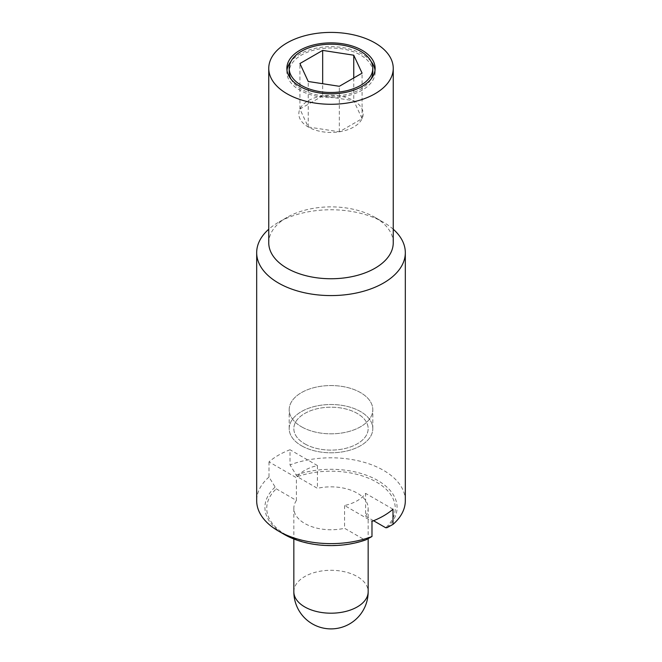 <?xml version="1.0" encoding="UTF-8"?>
<svg xmlns="http://www.w3.org/2000/svg" width="662" height="662" viewBox="0 0 662 662"><rect width="100%" height="100%" fill="white"/><g stroke="black" fill="none" stroke-linecap="round" stroke-linejoin="round"><path stroke-width="0.5" stroke-dasharray="3.31 2.48" d="M393.005 509.202L365.59 493.38A37.163 21.457 180 0 1 344.571 505.52L371.978 521.342M373.542 520.729L365.59 516.137L365.59 493.38M344.571 505.52L344.571 528.276L364.696 539.894L366.02 539.795M297.304 476.706L290.022 464.914L290.022 449.746A74.318 42.906 0 0 0 268.995 461.886L296.411 477.707A37.163 21.457 180 0 1 317.429 465.568L317.429 488.324L297.304 476.706A64.264 37.105 180 0 1 376.438 482.068A64.264 37.105 180 0 1 385.723 527.755M317.429 465.568L290.022 449.746M268.995 461.886L268.995 477.054L276.277 488.846L296.411 500.464L296.411 477.707M365.59 516.137A37.163 21.457 0 0 0 368.163 508.3A37.163 21.457 0 0 0 357.273 493.132A37.163 21.457 0 0 0 317.429 488.324M304.727 443.821A37.163 21.457 0 0 0 345.225 448.472A37.163 21.457 0 0 0 368.163 428.653A37.163 21.457 0 0 0 357.273 413.485A37.163 21.457 0 0 0 316.775 408.835A37.163 21.457 0 0 0 293.837 428.653A37.163 21.457 0 0 0 304.727 443.821A37.163 21.457 180 0 1 293.837 428.653A37.163 21.457 180 0 1 316.775 408.835A37.163 21.457 180 0 1 357.273 413.485A37.163 21.457 180 0 1 368.163 428.653A37.163 21.457 180 0 1 345.225 448.472A37.163 21.457 180 0 1 304.727 443.821M296.411 500.464A37.163 21.457 0 0 0 293.837 508.3A37.163 21.457 0 0 0 304.727 523.468A37.163 21.457 0 0 0 344.571 528.276M387.038 527.664A66.076 38.148 0 0 0 377.729 480.463A66.076 38.148 0 0 0 295.98 475.093M405.318 500.712A74.318 42.906 0 0 0 383.555 470.376A74.318 42.906 0 0 0 290.022 464.914M364.696 539.894A64.264 37.105 180 0 1 285.562 534.532A64.264 37.105 180 0 1 276.277 488.846M274.962 487.224A66.076 38.148 0 0 0 284.271 534.416M268.995 477.054A74.318 42.906 0 0 0 256.682 500.712M393.245 229.226A74.318 42.906 0 0 0 383.555 222.333A74.318 42.906 0 0 0 278.445 222.333A74.318 42.906 0 0 0 268.755 229.226M393.245 242.813A62.245 35.938 0 0 0 375.015 217.401L383.555 222.333L375.015 217.401A62.245 35.938 0 0 0 286.985 217.401A62.245 35.938 0 0 0 268.755 242.813M301.442 426.758A41.805 24.138 0 0 0 346.996 431.988A41.805 24.138 0 0 0 372.805 409.687A41.805 24.138 0 0 0 360.558 392.624A41.805 24.138 0 0 0 315.004 387.394A41.805 24.138 0 0 0 289.195 409.687A41.805 24.138 0 0 0 301.442 426.758A41.805 24.138 180 0 1 289.195 409.687A41.805 24.138 180 0 1 315.004 387.394A41.805 24.138 180 0 1 360.558 392.624A41.805 24.138 180 0 1 372.805 409.687A41.805 24.138 180 0 1 346.996 431.988A41.805 24.138 180 0 1 301.442 426.758M301.442 445.716A41.805 24.138 0 0 0 346.996 450.954A41.805 24.138 0 0 0 372.805 428.653A41.805 24.138 0 0 0 360.558 411.582A41.805 24.138 0 0 0 315.004 406.352A41.805 24.138 0 0 0 289.195 428.653A41.805 24.138 0 0 0 301.442 445.716A41.805 24.138 180 0 1 289.195 428.653A41.805 24.138 180 0 1 315.004 406.352A41.805 24.138 180 0 1 360.558 411.582A41.805 24.138 180 0 1 372.805 428.653A41.805 24.138 180 0 1 346.996 450.954A41.805 24.138 180 0 1 301.442 445.716M372.805 72.141A41.805 24.138 0 0 0 360.558 55.07A41.805 24.138 0 0 0 315.004 49.84A41.805 24.138 0 0 0 289.195 72.141M290.924 79.01A41.805 24.138 0 0 0 301.442 89.204A41.805 24.138 0 0 0 371.076 79.01M322.667 95.916A32.181 18.577 0 0 0 308.244 100.723A32.181 18.577 0 0 0 299.919 109.048A32.181 18.577 0 0 0 308.244 126.996A32.181 18.577 0 0 0 339.333 131.804A32.181 18.577 0 0 0 353.756 126.996A32.181 18.577 0 0 0 362.081 118.664A32.181 18.577 0 0 0 353.756 100.723A32.181 18.577 0 0 0 322.667 95.916L299.919 109.048L308.244 126.996L339.333 131.804L362.081 118.664L353.756 100.723L322.667 95.916L322.667 83.718M371.076 61.475A44.131 25.479 0 0 0 362.205 54.127A44.131 25.479 0 0 0 290.924 61.475M286.994 70.238A44.131 25.479 0 0 0 286.869 72.141A44.131 25.479 0 0 0 299.795 90.156A44.131 25.479 0 0 0 347.889 95.676A44.131 25.479 0 0 0 375.131 72.141A44.131 25.479 0 0 0 375.006 70.238M353.756 77.967L353.756 100.723M299.919 109.048L299.919 63.535M308.244 126.996L308.244 81.484M339.333 131.804L339.333 86.292M362.081 118.664L362.081 73.151M293.837 591.737A37.163 21.457 180 0 1 316.775 571.918A37.163 21.457 180 0 1 357.273 576.569A37.163 21.457 180 0 1 368.163 591.737M368.163 508.3L368.163 538.62M286.985 217.401L278.445 222.333M372.805 428.653L372.805 409.687L372.805 428.653M286.869 68.343L286.869 72.141M375.131 68.343L375.131 72.141M289.195 428.653L289.195 409.687L289.195 428.653M293.837 508.3L293.837 538.992"/><path stroke-width="0.99" d="M268.755 229.226A74.318 42.906 0 0 0 256.682 252.669L256.682 500.712A74.318 42.906 0 0 0 278.445 531.056L284.271 534.424A66.076 38.148 0 0 0 366.02 539.795L371.978 536.51L371.978 521.342A74.318 42.906 0 0 0 393.005 509.202L393.005 524.378L387.038 527.664L385.723 527.755L373.542 520.729M284.271 534.424A66.076 38.148 0 0 1 284.271 534.416L278.445 531.056A74.318 42.906 0 0 0 371.978 536.51M393.005 524.378A74.318 42.906 0 0 0 405.318 500.712L405.318 252.669A74.318 42.906 0 0 0 393.245 229.226M256.682 252.669A74.318 42.906 0 0 0 278.445 283.013A74.318 42.906 0 0 0 359.441 292.314A74.318 42.906 0 0 0 405.318 252.669M268.755 68.343L268.755 242.813A62.245 35.938 0 0 0 286.985 268.218A62.245 35.938 0 0 0 354.824 276.013A62.245 35.938 0 0 0 393.245 242.813L393.245 68.343A62.245 35.938 0 0 0 375.015 42.939A62.245 35.938 0 0 0 307.176 35.144A62.245 35.938 0 0 0 268.755 68.343A62.245 35.938 0 0 0 286.985 93.756A62.245 35.938 0 0 0 354.824 101.543A62.245 35.938 0 0 0 393.245 68.343M360.558 51.28A41.805 24.138 0 0 0 315.004 46.05A41.805 24.138 0 0 0 289.195 68.343A41.805 24.138 0 0 0 301.442 85.415A41.805 24.138 0 0 0 346.996 90.644A41.805 24.138 0 0 0 372.805 68.343A41.805 24.138 0 0 0 360.558 51.28M289.195 68.343L289.195 72.141A41.805 24.138 0 0 0 290.924 79.01M299.795 86.358A44.131 25.479 180 0 1 286.869 68.343A44.131 25.479 180 0 1 314.111 44.809A44.131 25.479 180 0 1 362.205 50.329A44.131 25.479 180 0 1 375.131 68.343A44.131 25.479 180 0 1 347.889 91.886A44.131 25.479 180 0 1 299.795 86.358M290.924 61.475A44.131 25.479 0 0 0 286.994 70.238M375.006 70.238A44.131 25.479 0 0 0 371.076 61.475M322.667 83.718L322.667 50.403L353.756 55.211L353.756 77.967M353.756 55.211L362.081 73.151L339.333 86.292L308.244 81.484L299.919 63.535L322.667 50.403M371.076 79.01A41.805 24.138 0 0 0 372.805 72.141L372.805 68.343M304.727 606.913A37.163 21.457 180 0 1 293.837 591.737A37.163 37.163 0 0 0 312.423 623.918A37.163 37.163 0 0 0 368.163 591.737A37.163 21.457 180 0 1 345.225 611.564A37.163 21.457 180 0 1 304.727 606.913M368.163 538.62L368.163 591.737M293.837 538.992L293.837 591.737"/></g></svg>
